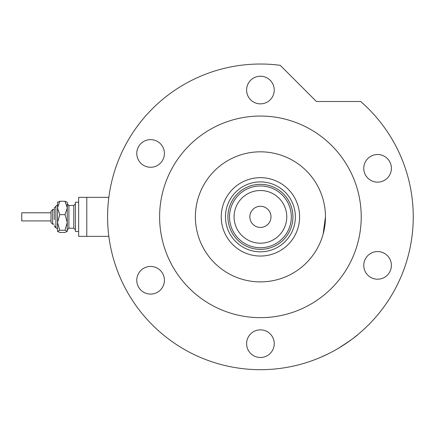 <?xml version="1.0" encoding="UTF-8"?>
<svg xmlns="http://www.w3.org/2000/svg" width="435" height="435" viewBox="0 0 435 435"><rect width="100%" height="100%" fill="white"/><g stroke="black" fill="none" stroke-linecap="round" stroke-linejoin="round"><path stroke-width="0.65" d="M86.782 236.363L86.782 197.343L108.842 197.343L78.653 197.343L78.653 236.363L108.842 236.363M221.241 216.853A39.183 39.183 0 0 1 260.424 177.67A39.183 39.183 0 0 1 299.606 216.853A39.183 39.183 0 0 1 260.424 256.036A39.183 39.183 0 0 1 221.241 216.853M295.376 216.853A34.958 34.958 0 0 0 260.424 181.901A34.958 34.958 0 0 0 225.466 216.853A34.958 34.958 0 0 0 260.424 251.811A34.958 34.958 0 0 0 295.376 216.853M234.084 216.853A26.339 26.339 0 0 0 260.424 243.192A26.339 26.339 0 0 0 286.763 216.853A26.339 26.339 0 0 0 260.424 190.519A26.339 26.339 0 0 0 234.084 216.853M291.314 216.853A30.89 30.89 0 0 1 260.424 247.749A30.89 30.89 0 0 1 229.533 216.853A30.89 30.89 0 0 1 260.424 185.962A30.89 30.89 0 0 1 291.314 216.853M270.989 216.853A10.57 10.57 0 0 0 260.424 206.288A10.57 10.57 0 0 0 249.853 216.853A10.57 10.57 0 0 0 260.424 227.423A10.57 10.57 0 0 0 270.989 216.853M234.465 233.6A30.89 30.89 0 0 0 286.382 233.6M292.94 216.853A32.516 32.516 0 0 1 260.424 249.375A32.516 32.516 0 0 1 227.907 216.853A32.516 32.516 0 0 1 260.424 184.337A32.516 32.516 0 0 1 292.94 216.853M325.456 216.853A65.032 65.032 0 0 0 260.424 151.82A65.032 65.032 0 0 0 195.391 216.853A65.032 65.032 0 0 0 260.424 281.891A65.032 65.032 0 0 0 325.456 216.853L323.129 234.09M320.649 192.319L319.546 189.774M320.019 190.824L320.622 192.248M321.269 193.901L321.916 195.696M338.55 348.201C349.686 340.996 356.189 336.407 358.059 334.428C356.243 336.364 349.74 340.958 338.55 348.201L337.071 349.071M325.195 355.275L323.374 356.118M322.759 356.39L321.655 356.879M320.671 357.309L329.029 353.416M361.224 216.853A100.8 100.8 0 0 0 260.424 116.053A100.8 100.8 0 0 0 159.618 216.853A100.8 100.8 0 0 0 260.424 317.659A100.8 100.8 0 0 0 361.224 216.853M413.25 216.853A152.826 152.826 0 0 0 360.68 101.507L316.424 101.507L280.232 65.315A152.826 152.826 0 0 0 107.592 216.853A152.826 152.826 0 0 0 260.424 369.685A152.826 152.826 0 0 0 413.25 216.853M246.601 90.04A13.822 13.822 0 0 0 260.424 103.862A13.822 13.822 0 0 0 274.24 90.04A13.822 13.822 0 0 0 260.424 76.223A13.822 13.822 0 0 0 246.601 90.04M363.763 168.323A13.822 13.822 0 0 0 377.585 182.145A13.822 13.822 0 0 0 391.402 168.323A13.822 13.822 0 0 0 377.585 154.507A13.822 13.822 0 0 0 363.763 168.323M363.763 265.383A13.822 13.822 0 0 0 377.585 279.205A13.822 13.822 0 0 0 391.402 265.383A13.822 13.822 0 0 0 377.585 251.566A13.822 13.822 0 0 0 363.763 265.383M246.601 343.672A13.822 13.822 0 0 0 260.424 357.488A13.822 13.822 0 0 0 274.24 343.672A13.822 13.822 0 0 0 260.424 329.85A13.822 13.822 0 0 0 246.601 343.672M136.775 280.265A13.822 13.822 0 0 0 150.597 294.082A13.822 13.822 0 0 0 164.419 280.265A13.822 13.822 0 0 0 150.597 266.443A13.822 13.822 0 0 0 136.775 280.265M136.775 153.446A13.822 13.822 0 0 0 150.597 167.268A13.822 13.822 0 0 0 164.419 153.446A13.822 13.822 0 0 0 150.597 139.63A13.822 13.822 0 0 0 136.775 153.446M57.518 231.366L59.78 230.262L65.011 230.262L67.273 222.459L67.273 207.952L65.011 214.656L67.273 222.459L67.273 231.366L65.011 232.464L59.78 232.464L57.518 231.366L57.518 207.952L59.78 201.247L65.011 201.247L67.273 202.346L65.011 201.247L67.273 207.952L67.273 202.221M59.78 201.247L57.518 202.346L59.78 201.247M54.266 224.172L52.64 224.172L51.015 222.546L51.015 211.165L51.015 212.791L21.75 212.791L21.75 220.92L51.015 220.92L51.015 222.546L52.64 224.172L52.64 209.54L54.266 209.54L54.266 207.914L54.266 219.659M51.015 219.033L51.015 218.413M78.653 231.485L75.402 231.485L75.402 202.221L78.653 202.221M65.011 230.262L67.273 231.366M59.78 230.262L57.518 222.459L57.518 229.049L55.718 227.413M57.518 222.459L59.78 214.656L57.518 207.952L57.643 202.096M59.78 214.656L65.011 214.656M57.518 204.662L54.266 207.914L55.892 206.288L55.892 227.423L54.266 225.798L54.326 226.227M68.148 205.293L68.899 205.472L68.899 228.234L73.776 228.234L73.776 205.472L75.402 203.846M55.403 227.347L55.011 227.162M52.64 209.54L51.015 211.165L52.64 209.54M73.776 205.472L68.899 205.472L67.273 203.846M68.899 228.234L67.273 229.859M73.776 228.234L75.402 229.859"/></g></svg>
